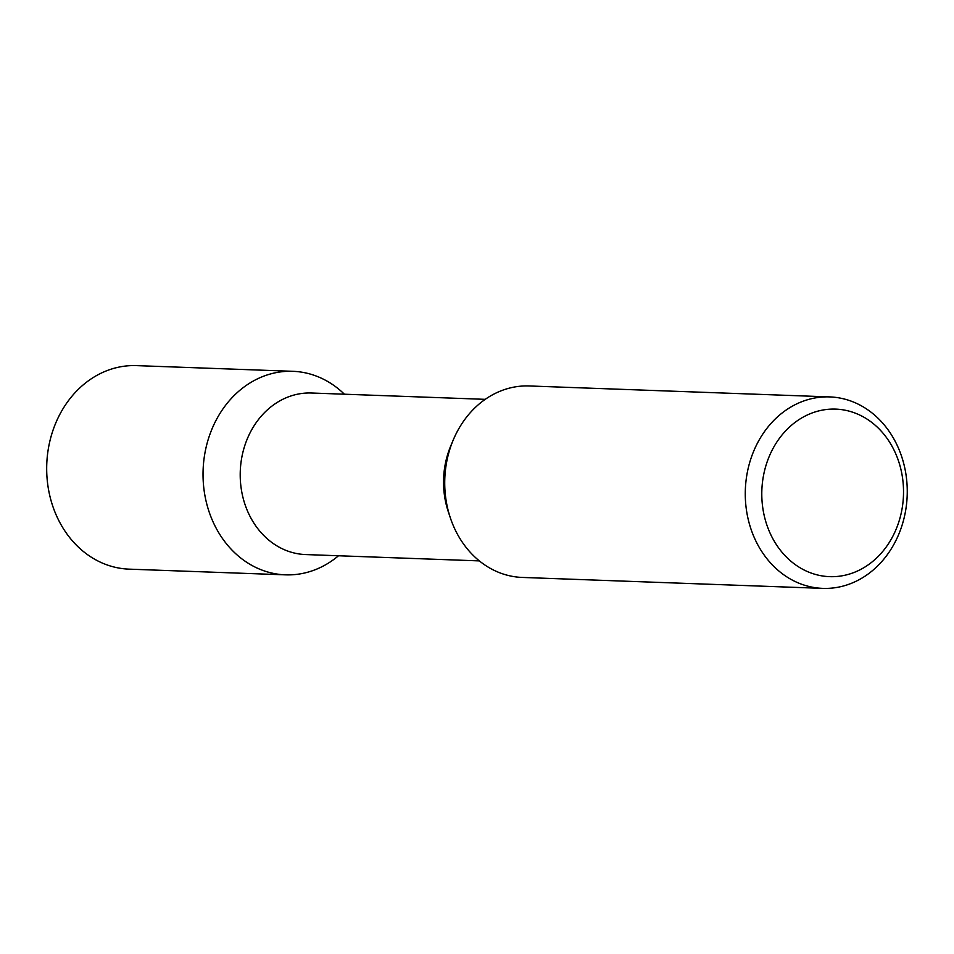 <?xml version="1.0" encoding="UTF-8"?>
<svg xmlns="http://www.w3.org/2000/svg" width="954" height="954" viewBox="0 0 954 954"><rect width="100%" height="100%" fill="white"/><g stroke="black" fill="none" stroke-linecap="round" stroke-linejoin="round"><path stroke-width="1.43" d="M129.064 569.144A101.84 86.075 -87.9 0 1 47.7 484.25A101.84 86.075 92.1 0 1 136.482 365.62L292.83 371.309A101.84 86.075 92.1 0 0 204.049 489.951A101.84 86.075 -87.9 0 0 285.413 574.845L129.064 569.144M344.394 394.205A101.84 86.075 92.1 0 0 292.83 371.309M338.503 555.765A101.84 86.075 -87.9 0 1 285.413 574.845M479.349 560.892L305.602 554.56A80.828 68.318 -87.9 0 1 241.016 487.172A80.828 68.318 92.1 0 1 311.493 393.012L485.228 399.344M453.233 440.009L450.717 446.019A80.828 68.318 92.1 0 0 444.349 494.577A80.828 68.318 -87.9 0 0 448.32 511.821L450.395 517.998A95.794 80.971 -87.9 0 1 445.685 497.571A95.794 80.971 -87.9 0 1 453.233 440.009A95.794 80.971 -87.9 0 1 529.208 385.965L829.753 396.912A95.794 80.971 92.1 0 0 746.231 508.518A95.794 80.971 -87.9 0 0 822.777 588.379L522.232 577.432A95.794 80.971 -87.9 0 1 450.395 517.998M822.777 588.379A95.794 80.971 -87.9 0 0 906.3 476.785A95.794 80.971 92.1 0 0 829.753 396.912M902.687 479.003A83.821 70.858 -87.9 0 1 843.539 575.536A83.821 70.858 -87.9 0 1 762.628 506.765A83.821 70.858 92.1 0 1 821.776 410.232A83.821 70.858 92.1 0 1 902.687 479.003"/></g></svg>
